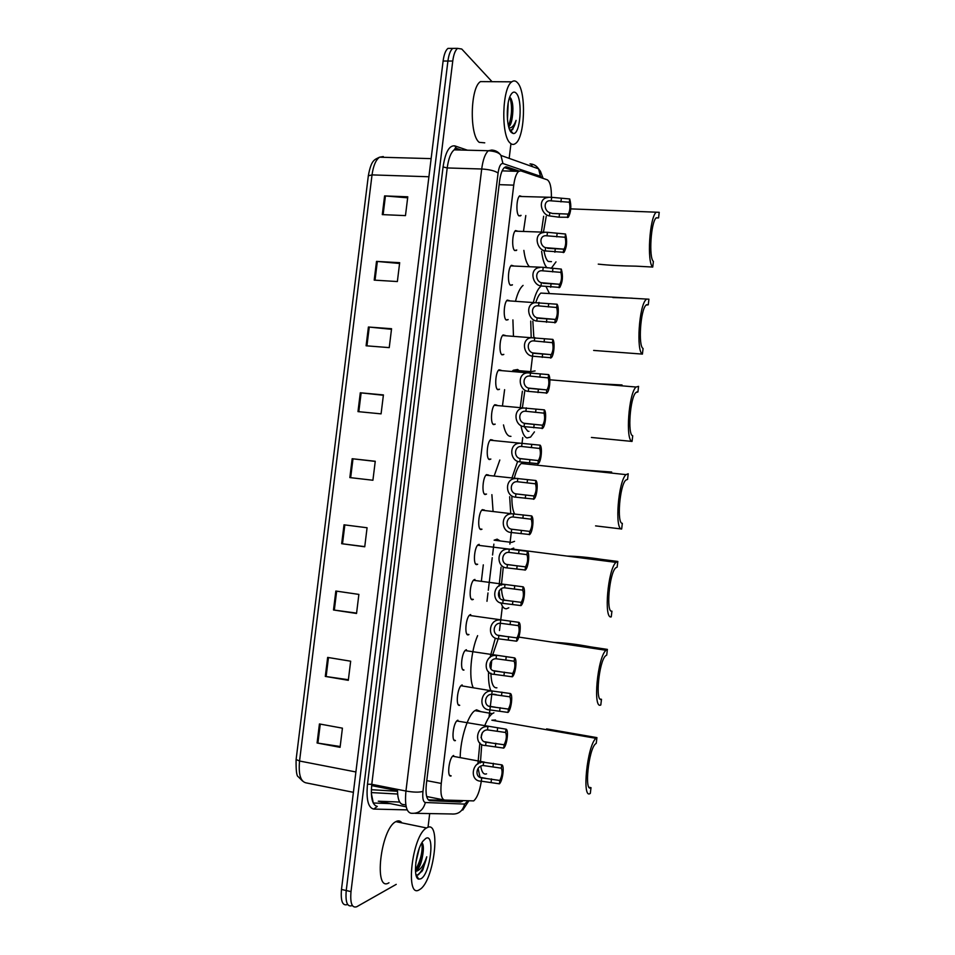 <?xml version="1.0" encoding="UTF-8"?>
<svg xmlns="http://www.w3.org/2000/svg" width="955" height="955" viewBox="0 0 955 955"><rect width="100%" height="100%" fill="white"/><g stroke="black" fill="none" stroke-linecap="round" stroke-linejoin="round"><path stroke-width="1.43" d="M453.947 739.97L455.44 740.567C451.118 742.584 453.028 722.935 457.397 720.44L457.911 720.177M458.305 704.683L459.713 705.291C455.487 706.987 457.266 687.684 461.563 685.213L462.172 684.926M462.65 669.443L463.975 670.052C459.844 671.437 461.504 652.48 465.73 650.033L466.434 649.722M466.995 634.251L468.977 634.55L468.237 634.86C464.202 635.946 465.742 617.3 469.896 614.877L470.696 614.554M471.34 599.107L473.322 599.382L472.486 599.716C468.547 600.504 469.979 582.156 474.062 579.757L474.945 579.434M475.686 564.011L477.655 564.274L476.736 564.608C472.88 565.109 474.217 547.048 478.228 544.684L479.195 544.35M480.019 528.975L481.977 529.213L480.986 529.548C477.214 529.762 478.455 511.976 482.382 509.636L484.495 510.077M486.513 494.033L485.224 494.523C481.535 494.475 482.681 476.939 486.537 474.623L488.65 475.065M490.834 459.045L489.449 459.546C485.844 459.224 486.919 441.938 490.691 439.646L492.804 440.088M495.156 424.115L493.675 424.605C490.154 424.032 491.145 406.973 494.845 404.717L496.958 405.159M499.489 389.21L497.901 389.712C494.451 388.888 495.37 372.032 498.988 369.812L501.112 370.277M503.81 354.365L502.115 354.866C498.749 353.792 499.584 337.139 503.142 334.942L505.267 335.432M508.132 319.543L506.329 320.056C503.034 318.731 503.81 302.281 507.284 300.109L509.421 300.634M512.441 284.769L510.543 285.282C507.308 283.731 508.024 267.448 511.426 265.311L513.575 265.884M516.75 250.031L514.745 250.556C511.582 248.778 512.238 232.662 515.569 230.561L517.741 231.182M521.06 215.341L518.935 215.878C515.855 213.872 516.452 197.9 519.711 195.835L521.896 196.503M449.59 775.317L451.166 775.89C446.749 778.23 448.778 758.21 453.219 755.703L453.637 755.477M551.417 197.303C551.489 187.419 550.092 181.581 547.227 179.779L520.809 170.861L518.625 171.375C516.321 173.464 514.685 178.048 513.742 185.151L441.246 783.434C440.279 793.605 441.413 799.156 444.624 800.063L473.692 800.899C477.178 797.795 479.72 791.229 481.32 781.178C469.096 781.524 471.555 761.171 483.6 762.221L501.721 764.86C504.67 765.062 502.784 780.76 499.441 783.816L481.32 781.178L481.714 777.859L499.847 780.486C502.187 775.556 502.676 771.449 501.327 768.178L501.721 764.86M503.249 170.897L502.27 170.575M489.02 717.241L489.903 709.911C477.739 709.947 480.186 689.641 492.183 691.002L510.292 693.509C513.181 694.213 511.295 709.875 508.024 712.418L489.903 709.911L491.789 694.297C484.555 694.178 483.135 705.936 490.309 706.605L508.418 709.099C510.722 704.468 511.212 700.385 509.898 696.828L510.292 693.509M499.477 630.527L500.348 623.245C493.15 622.947 491.73 634.669 498.868 635.529L516.977 637.892C519.234 633.571 519.735 629.488 518.446 625.644L518.851 622.338L469.323 615.414M500.79 619.64L502.414 606.115M509.886 544.075L511.283 532.508C500.563 532.102 500.325 513.217 512.226 513.814L531.637 515.915C534.251 517.765 532.663 532.496 529.643 534.525L511.283 532.508L511.677 529.225L529.774 531.41C531.983 527.53 532.472 523.471 531.243 519.21L531.637 515.915M522.063 443.036L522.731 437.533M530.789 370.576L532.484 356.609M519.114 171.041L506.807 166.898L504.526 167.412C502.175 169.489 500.527 174.073 499.572 181.14L426.36 784.055C425.405 794.214 426.587 799.753 429.905 800.66L460.513 802.009L462.757 800.911M457.481 800.672L428.282 799.86M396.23 884.366L356.752 906.737C351.977 908.312 350.055 903.275 350.998 891.612L452.754 61.048C453.625 54.519 455.225 50.293 457.552 48.371L461.743 49.027L492.04 81.688M510.949 143.716L509.17 158.375M429.69 813.576L428.031 827.293M352.085 905.627L352.037 905.65C347.238 907.214 345.304 902.177 346.235 890.526L447.919 61.036C448.802 54.507 450.414 50.293 452.754 48.383L456.239 48.371M493.878 544.135L492.565 555.01M492.243 557.696L488.303 590.262M487.981 592.948L486.978 601.292M504.359 167.543L515.569 171.279M352.037 905.65C347.238 907.214 345.304 902.177 346.235 890.526L447.919 61.036C448.802 54.507 450.414 50.293 452.754 48.383L457.552 48.371M347.345 904.564C342.511 906.116 340.553 901.078 341.484 889.451L443.108 61.025C443.991 54.507 445.603 50.293 447.967 48.383L451.476 48.383M368.415 327.016L391.562 328.723L389.234 347.62L366.099 345.794L368.415 327.016L369.251 327.088L366.935 345.865M376.509 261.395L399.679 262.685L397.364 281.546L374.205 280.125L376.509 261.395L377.344 261.455L375.029 280.185M384.59 195.918L407.785 196.802L405.469 215.615L382.287 214.612L384.59 195.918L385.426 195.966L383.122 214.648M344.015 524.808L367.078 527.757L364.738 546.785L341.675 543.705L344.015 524.808M335.838 591.038L358.877 594.404L356.537 613.468L333.498 609.982L335.838 591.038M327.649 657.41L350.664 661.206L348.312 680.318L325.297 676.415L327.649 657.41M319.436 723.95L342.427 728.164L340.076 747.323L317.084 742.99L319.436 723.95M360.298 392.792L383.421 394.916L381.081 413.861L357.982 411.617L360.298 392.792L361.133 392.875L358.805 411.701M352.168 458.722L375.255 461.265L372.916 480.246L349.84 477.584L352.168 458.722L352.992 458.818L350.664 477.679M375.243 461.396L352.992 458.818M383.373 395.275L361.133 392.875M340.171 746.5L317.084 742.99M348.384 679.733L325.297 676.415M356.585 613.098L333.498 609.982M364.75 546.63L341.675 543.705M407.654 197.816L385.426 195.966M399.584 263.485L377.344 261.455M391.49 329.308L369.251 327.088M427.112 827.651C441.556 819.366 433.964 882.05 419.603 889.571L419.603 889.571C404.681 900.207 412.023 835.219 426.551 827.961L427.112 827.651M388.971 882.754C373.333 893.116 380.615 828.677 395.871 821.646L396.456 821.348C398.629 820.405 400.467 820.918 401.96 822.9M420.904 878.791L418.696 879.137C412.632 878.17 415.795 850.129 422.981 841.104L425.811 838.406C435.313 832.724 430.299 874.112 420.904 878.791M418.696 879.137L416.308 874.935L418.302 874.876L422.91 869.683L426.766 856.79C423.865 865.397 420.26 870.244 415.95 871.342L415.509 871.509M415.795 862.807L419.185 848.625M415.437 870.471L419.066 865.743L422.802 854.582C421.513 863.045 419.245 868.62 416.022 871.306L415.95 871.342M422.802 854.582C423.733 848.72 423.531 844.853 422.182 842.979M419.066 865.743L417.657 867.689C421.513 859.381 423.232 851.562 422.838 844.232M421.632 871.748L422.91 869.683M415.425 870.101C420.666 860.539 422.838 851.418 421.931 842.74M417.24 875.126L417.407 875.043C421.453 872.249 424.569 866.161 426.766 856.79M596.935 737.618L595.956 738.322C587.194 745.342 581.571 800.35 590.321 793.366L591.002 787.66C584.066 793.056 588.543 749.448 595.502 743.873L596.254 743.324L596.935 737.618L546.606 728.88M591.002 787.66L589.092 787.314M495.573 720.01L491.873 720.213L595.956 738.322M460.191 757.339C460.382 738.704 468.046 714.746 474.921 710.627L476.545 709.816L480.926 711.654M481.714 744.661L480.413 762.938M480.771 766.34C481.809 772.392 483.731 774.899 486.549 773.837M480.019 777.215L478.109 768.333M477.882 764.084L479.876 742.871M481.034 737.594L482.335 732.724M484.794 725.561C487.241 719.497 489.76 715.522 492.326 713.624L493.902 712.8M607.392 649.4L605.983 650.283C597.555 657.088 592.589 709.756 600.802 704.981L601.483 699.299C594.965 702.94 598.928 661.194 605.625 655.775L606.723 655.082L607.392 649.4L590.882 646.917C576.748 644.255 564.417 642.739 553.876 642.393M601.483 699.299L600.206 699.084M498.212 638.788L492.708 654.879M491.694 660.693L490.93 668.763M490.87 673.156C491.264 683.362 493.281 688.257 496.91 687.803M496.099 694.583L493.425 694.178M491.037 691.145C489.103 686.908 488.268 680.39 488.542 671.592M490.011 657.553L495.263 638.334M473.107 687.397C468.619 677.799 470.982 650.641 477.619 635.648M617.825 561.456L615.999 562.376C607.917 568.965 603.548 619.568 611.248 616.858L611.928 611.188C605.816 613.194 609.314 573.096 615.724 567.855L617.157 567.115L617.825 561.456L601.304 559.332C588.531 557.35 577.166 556.264 567.186 556.096M611.928 611.188L611.319 611.105M508.812 607.786L506.425 608.789C504.156 608.92 502.33 606.914 500.945 602.772M514.542 541.354L511.617 542.404L494.117 540.184L497.149 539.157L500.169 540.948M513.742 548.098L511.438 548.922L615.999 562.376M503.249 567.509L501.387 585.164M501.494 588.793C501.864 594.261 502.819 598.117 504.383 600.373M499.835 598.033L499.119 590.835M499.059 586.155L501.065 567.21M481.392 580.962L483.302 564.847M595.574 525.883L621.669 529.01L622.338 523.352C616.62 523.818 619.7 485.152 625.823 480.102L627.554 479.41L628.223 473.776L626.026 474.623L521.227 463.497C518.565 465.694 516.261 470.493 514.339 477.894M525.823 463.987L524.02 462.733L521.227 463.497M611.678 472.021L581.177 469.86M511.88 496.946C511.82 504.467 512.668 510.03 514.423 513.647M510.71 513.205L509.66 496.696M512.047 477.643L517.467 461.874M493.055 511.104L491.885 494.654M494.272 475.686L499.823 460M621.669 529.01C614.447 529.774 618.303 480.974 626.026 474.623M591.42 437.462L632.055 441.425L632.723 435.79C627.351 434.812 630.085 397.376 635.923 392.529L637.916 391.98L638.585 386.357L636.054 387.026L549.853 379.792M636.83 391.884L637.916 391.98M524.462 426.945L527.805 431.242L528.951 431.35M622.027 384.961L596.159 383.683M534.442 431.887L530.574 437.08L527.005 437.951C524.402 437.02 522.457 433.236 521.179 426.622M512.298 371.197L513.396 370.206L517.634 369.501L519.186 370.671M510.949 436.351L509.576 436.22C506.878 435.277 504.861 431.505 503.5 424.915M524.737 391.419L522.433 407.499M520.272 407.296L522.397 391.216M529.906 372.653L530.98 371.65L535.075 370.922M502.485 405.672L504.61 389.664M632.055 441.425C625.286 440.362 628.7 393.126 636.054 387.026M593.64 350.425L642.417 354.102L643.073 348.491C638.036 346.14 640.471 309.778 646.022 305.123L648.254 304.812L648.923 299.202L540.852 293.078C539.014 294.594 537.355 297.685 535.898 302.341M646.511 304.705L648.254 304.812M545.15 293.34L540.852 293.078M632.341 298.175L612.883 297.53M546.224 286.942L549.232 293.054M532.854 321.25L533.833 337.509M531.183 337.342L530.729 321.107M533.368 302.174C535.385 294.14 537.82 288.911 540.685 286.464M513.456 336.041L512.907 319.877M515.557 301.028C517.61 293.042 520.105 287.825 523.065 285.402M642.417 354.102C636.054 351.321 639.086 305.433 646.081 299.572M598.26 264.129C608.717 265.287 621.347 265.968 636.149 266.159L652.731 267.054L653.399 261.443C648.672 257.814 650.844 222.36 656.121 217.907L658.568 217.907L659.225 212.308L570.78 208.882M656.204 217.8L658.568 217.907M544.111 251.428C545.066 256.632 546.439 259.975 548.254 261.455L551.465 261.634M642.631 211.652L634.574 211.425M555.989 261.873L551.131 268.474M546.236 216.391L543.407 232.363M547.131 267.866C544.493 265.359 542.655 259.832 541.604 251.296M541.306 232.268L543.646 216.284M529.5 266.767C526.838 264.177 524.952 258.709 523.865 250.389M523.471 231.444L525.811 215.532M652.731 267.054C646.774 262.649 649.484 217.883 656.121 212.285M517.491 82.715C526.587 91.776 524.904 137.783 515.413 143.548C513.635 144.862 511.892 144.706 510.173 143.059C500.874 135.837 502.032 87.705 511.796 81.832C513.766 80.375 515.664 80.674 517.491 82.715M484.746 142.832L479.207 142.343C469.347 135.156 470.23 87.418 480.484 81.605L485.57 81.641M511.438 132.554C506.257 128.257 505.792 102.71 510.841 94.784C512.62 91.835 514.411 91.31 516.213 93.208C523.054 99.786 520.308 135.3 513.133 133.485L511.438 132.554M508.526 126.191L510.865 122.3L512.286 117.202C513.468 108.56 512.954 102.233 510.746 98.222L509.97 97.446M507.451 119.53L508.191 102.877M512.286 117.202C511.629 122.121 510.483 125.272 508.86 126.681L508.681 126.788M509.851 130.107L512.704 129.534L516.07 120.39C514.208 125.547 511.88 128.066 509.075 127.97M509.886 124.425C512.62 115.233 513.014 106.662 511.068 98.747M508.502 126.06C512.047 115.722 512.501 106.16 509.863 97.374M511.952 130.047L511.319 130.035C513.36 128.567 514.948 125.356 516.07 120.39M501.327 768.178L483.206 765.528C475.948 765.6 474.516 777.382 481.714 777.859M499.441 783.816L499.847 780.486M505.613 732.485L487.504 729.895C480.258 729.871 478.837 741.641 486.011 742.214L504.133 744.769C506.448 739.994 506.95 735.887 505.613 732.485L506.007 729.166L456.8 720.965M506.007 729.166C508.931 729.62 507.045 745.294 503.739 748.099L485.618 745.521C473.417 745.712 475.877 725.394 487.898 726.588L488.506 726.54M503.739 748.099L504.133 744.769M509.898 696.828L491.789 694.297L492.183 691.002M508.024 712.418L508.418 709.099M514.172 661.218L496.075 658.747C488.853 658.544 487.444 670.291 494.583 671.043L512.704 673.478C514.984 669.001 515.473 664.907 514.172 661.218L514.578 657.9L465.145 650.558M514.578 657.9C517.431 658.855 515.545 674.505 512.31 676.797L494.189 674.349C482.12 674.242 484.412 654.032 496.397 655.464M512.31 676.797L512.704 673.478M518.446 625.644L500.348 623.245L500.742 619.95M518.851 622.338C521.657 623.531 519.807 639.074 516.607 641.187L498.474 638.823C486.764 638.644 488.351 618.78 500.348 619.986M516.583 641.199L516.977 637.892M522.719 590.13L504.622 587.791C497.436 587.397 496.027 599.107 503.142 600.05L521.251 602.354C523.495 598.176 523.985 594.106 522.719 590.13L523.113 586.824L473.489 580.294M523.113 586.824C525.859 588.244 524.104 603.5 520.964 605.577L502.748 603.345C491.383 603.082 492.326 583.565 504.312 584.556M520.857 605.661L521.251 602.354M526.981 554.64L508.884 552.372C501.721 551.883 500.313 563.581 507.415 564.62L525.513 566.864C527.733 562.829 528.222 558.759 526.981 554.64L527.375 551.345L477.643 545.221M527.375 551.345C530.049 552.981 528.39 567.962 525.31 570.028L507.01 567.903C495.979 567.568 496.314 548.373 508.263 549.161M525.119 570.159L525.513 566.864M531.243 519.21L513.074 517.001C505.923 516.512 504.658 528.127 511.677 529.225M529.38 534.705L529.774 531.41M535.492 483.815L517.133 481.702C510.018 481.308 509.111 492.744 515.939 493.878L534.048 495.979C536.221 492.231 536.698 488.172 535.492 483.815L535.886 480.52L485.964 475.172M535.886 480.52C538.441 482.585 536.937 497.066 533.976 499.071L515.545 497.161C505.135 496.672 504.359 478.097 516.189 478.503M533.63 499.298L534.036 496.003L516.046 493.926M539.742 448.468L521.191 446.427C514.112 446.152 513.551 457.409 520.188 458.579L538.357 460.585C540.458 456.908 540.924 452.873 539.742 448.468L540.136 445.173L490.118 440.207M540.136 445.173C542.619 447.441 541.199 461.695 538.298 463.676L519.795 461.85C509.672 461.277 508.406 443.001 520.153 443.239M537.88 463.927L538.286 460.632M543.992 413.157L525.25 411.211C518.231 411.032 517.968 422.11 524.438 423.328L542.643 425.226C544.708 421.644 545.15 417.622 543.992 413.157L544.386 409.874L494.272 405.278M544.386 409.874C546.797 412.333 545.448 426.36 542.607 428.318L524.044 426.599C514.208 425.942 512.465 407.94 524.116 408.012M542.13 428.604L542.524 425.309M548.218 377.894L529.309 376.019C522.349 375.948 522.385 386.859 528.676 388.1L546.929 389.915C548.934 386.405 549.364 382.406 548.218 377.894L548.624 374.611L498.426 370.373M548.624 374.611C550.975 377.273 549.698 391.096 546.917 393.018L528.282 391.371C518.708 390.631 516.548 372.916 528.091 372.832M546.367 393.317L546.761 390.034M552.456 342.678L533.368 340.875C526.48 340.899 526.778 351.643 532.914 352.932L551.214 354.663C553.16 351.225 553.578 347.226 552.456 342.678L552.85 339.395L502.581 335.515M552.85 339.395C555.153 342.236 553.936 355.869 551.214 357.767L532.52 356.191C523.197 355.379 520.642 337.927 532.054 337.688M550.605 358.077L550.999 354.794M556.681 307.498L537.426 305.779C530.61 305.887 531.171 316.475 537.152 317.8L555.476 319.448C557.386 316.081 557.78 312.106 556.681 307.498L557.075 304.227L506.723 300.694M557.075 304.227C559.332 307.247 558.162 320.689 555.5 322.563L536.758 321.059C527.673 320.164 524.761 302.962 536.042 302.58M554.831 322.886L555.225 319.603M560.907 272.366L541.485 270.719C534.752 270.922 535.54 281.355 541.378 282.716L559.749 284.28C561.6 280.997 561.982 277.022 560.907 272.366L561.301 269.095L543.228 267.328L510.865 265.908M561.301 269.095C563.199 275.876 562.686 281.988 559.785 287.407L540.984 285.975C532.138 284.996 528.879 268.033 540.017 267.519M559.057 287.73L559.451 284.459M565.121 237.27L545.544 235.706C538.895 235.981 539.909 246.271 545.603 247.667L563.999 249.16C565.814 245.936 566.184 241.973 565.121 237.27L565.515 234.011L547.454 232.304L515.008 231.158M565.515 234.011C567.377 240.887 566.888 246.987 564.059 252.311L545.21 250.926C536.579 249.864 533.009 233.139 544.004 232.495M563.283 252.621L563.665 249.351M569.335 202.221L549.614 200.729C543.049 201.075 544.255 211.222 549.817 212.667L552.491 213.478L568.249 214.087C570.016 210.936 570.374 206.984 569.335 202.221L569.729 198.962L551.668 197.327L519.15 196.444M569.729 198.962C571.556 205.934 571.09 212.034 568.321 217.251L559.093 217.203L549.423 215.914C540.996 214.78 537.152 198.27 547.991 197.506M567.497 217.549L567.879 214.29M405.851 804.862L403.094 804.54C399.417 803.991 397.543 798.929 397.459 789.367M426.67 796.518L444.051 799.956M426.778 780.641L441.246 783.434M499.143 184.649L513.742 185.151M541.903 177.976L540.446 176.293L502.951 163.532C500.683 163.281 499.059 166.445 498.08 173.034L422.958 791.397C422.325 798.201 423.125 801.902 425.369 802.51L464.655 804.086L467.663 801.15M530.013 163.89C533.642 164.081 536.507 165.74 538.596 168.856L540.446 176.293M407.2 809.888L373.751 809.076C368.188 807.811 366.099 799.526 367.484 784.222L443.072 166.946C445.364 152.132 449.292 145.124 454.855 145.888L467.449 150.198M350.998 891.612L341.484 889.451M452.754 61.048L443.108 61.025M425.369 802.51C423.196 810.329 418.409 813.911 411.008 813.242C406.364 812.144 404.681 804.743 405.947 791.038L371.782 784.318C370.54 797.891 372.378 805.268 377.297 806.414L373.751 809.076M464.655 804.086C462.686 811.296 458.269 814.591 451.393 813.97L415.031 813.314M531.255 164.702L532.687 166.755M459.988 150.019L457.624 149.207L454.174 149.863C450.808 152.609 448.48 158.637 447.215 167.949L371.782 784.318L367.484 784.222M422.958 791.397C419.281 792.483 413.611 792.364 405.947 791.038L481.702 168.999L447.215 167.949L443.072 166.946M498.08 173.034C494.845 170.802 489.378 169.453 481.702 168.999C482.967 159.604 485.2 153.516 488.411 150.735L491.682 150.066C495.585 150.269 498.665 152.06 500.933 155.438L502.951 163.532M454.855 145.888L456.729 149.04M406.221 806.832L378.276 801.209L399.703 802.057M456.024 801.126L460.513 802.009M429.284 800.529L429.905 800.66M505.577 166.862L506.807 166.898M373.214 803L390.118 803.597M355.905 771.962L299.548 761.016L296.11 759.5L368.332 175.78L372.032 174.896L299.548 761.016C298.378 774.23 300.503 781.5 305.934 782.837L353.398 792.328M380.603 157.217L383.277 156.56L379.553 157.193C375.816 159.855 373.31 165.764 372.032 174.896L428.914 176.759M371.638 785.607L397.459 790.692M397.471 791.277L371.352 789.713M373.31 803L371.352 793.51M344.839 524.904L342.499 543.813M336.661 591.157L334.322 610.102M328.472 657.553L326.132 676.534M320.259 724.105L317.908 743.133M483.206 765.528L483.6 762.221M492.983 766.638L493.389 763.32M491.109 782.229L491.515 778.91M485.618 745.521L486.011 742.214M487.504 729.895L487.898 726.588M497.269 731.017L497.674 727.698M495.394 746.595L495.8 743.277M501.554 695.431L501.948 692.124M499.68 710.998L500.086 707.679M494.189 674.349L494.583 671.043M496.075 658.747L496.469 655.452M505.828 659.905L506.222 656.598M503.965 675.436L504.359 672.129M498.474 638.823L498.868 635.529M510.101 624.415L510.495 621.108M508.227 639.934L508.633 636.627M502.748 603.345L503.142 600.05M504.622 587.791L505.016 584.496M514.363 588.96L514.757 585.666M512.501 604.467L512.895 601.173M507.01 567.903L507.415 564.62M508.884 552.372L509.278 549.089M518.625 553.566L519.019 550.271M516.762 569.049L517.156 565.754M513.145 517.001L513.539 513.718M522.874 518.207L523.268 514.912M521.012 533.666L521.418 530.371M515.545 497.161L515.939 493.878M517.407 481.666L517.801 478.383M527.124 482.884L527.518 479.601M525.274 498.331L525.668 495.048M519.795 461.85L520.188 458.579M521.657 446.379L522.051 443.108M531.374 447.608L531.768 444.326M529.512 463.044L529.906 459.761M524.044 426.599L524.438 423.328M525.907 411.139L526.301 407.869M535.612 412.381L536.006 409.11M533.761 427.792L534.155 424.509M528.282 391.371L528.676 388.1M530.144 375.936L530.538 372.665M539.85 377.201L540.244 373.918M537.987 392.589L538.381 389.306M532.52 356.191L532.914 352.932M534.382 340.78L534.776 337.509M544.075 342.057L544.469 338.786M542.225 357.421L542.619 354.15M536.758 321.059L537.152 317.8M538.608 305.66L539.002 302.401M548.301 306.949L548.683 303.69M546.451 322.301L546.845 319.03M540.984 285.975L541.378 282.716M542.834 270.587L543.228 267.328M552.515 271.889L552.909 268.63M550.665 287.228L551.059 283.957M545.21 250.926L545.603 247.667M547.06 235.563L547.454 232.304M556.729 236.876L557.123 233.617M554.879 252.192L555.273 248.933M549.423 215.914L549.817 212.667M551.274 200.574L551.668 197.327M560.931 201.899L561.325 198.652M559.093 217.203L559.487 213.944M515.413 171.267L504.324 167.579M502.139 170.861L518.625 171.375M520.547 215.866L518.851 215.794M516.297 250.497L514.566 250.401M512.035 285.163L510.268 285.056M507.762 319.877L505.959 319.758M503.488 354.651L501.65 354.508M499.202 389.461L497.328 389.306M494.905 424.33L493.007 424.139M490.607 459.236L488.685 459.033M486.298 494.201L484.352 493.986M457.469 800.672L461.957 801.555M462.757 810.067L468.619 801.197M543.109 178.382L540.435 171.267L538.596 168.856L500.933 155.438C499.381 152.824 495.203 151.248 488.411 150.735L454.174 149.863L455.44 148.013L461.444 150.054M371.722 784.855L397.459 789.928M368.344 175.66C371.328 159.628 374.479 159.76 379.553 157.193L431.135 158.626M302.592 781.071L298.211 776.69C296.635 776.224 295.931 770.53 296.098 759.607M447.967 48.383L452.754 48.383M397.626 794.023L371.328 792.59M426.551 827.961L395.871 821.646M492.326 713.624L474.921 710.627M605.983 650.283L518.828 637.092M530.98 371.65L513.396 370.206M510.376 130.286L513.133 133.485M511.796 81.832L480.484 81.605M510.865 122.3L510.042 124.15M484.591 762.15L452.622 756.217M480.174 777.298L485.832 778.361M484.663 741.713L490.536 742.763M492.446 690.978L460.979 685.738M489.139 706.175L495.275 707.213M493.616 670.685L500.026 671.711M498.104 635.242L504.837 636.257M502.593 599.847L509.707 600.862M507.069 564.489L514.697 565.503M512.226 513.814L481.809 510.185M511.558 529.189L519.95 530.228M520.535 458.71L538.357 460.585M525.035 423.543L542.643 425.226M529.548 388.41L546.929 389.915M534.06 353.326L551.214 354.663M538.572 318.29L555.476 319.448M543.109 283.301L559.749 284.28M547.657 248.348L563.999 249.16M552.205 213.431L568.249 214.087"/></g></svg>
